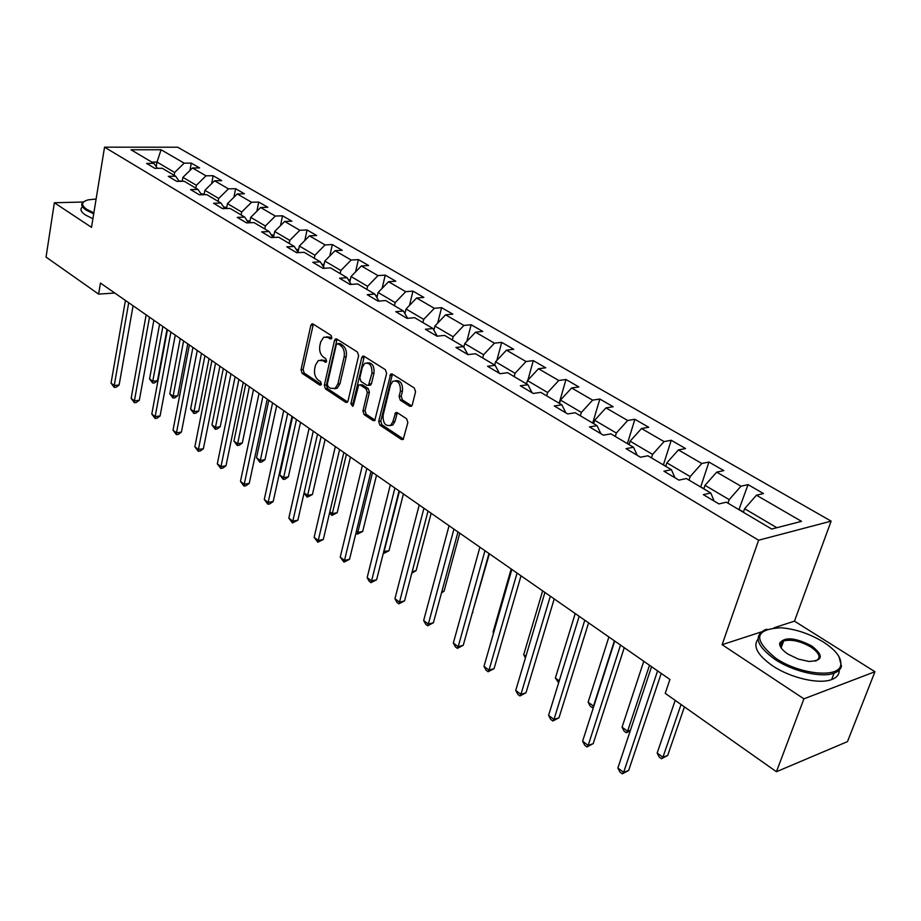 <?xml version="1.0" encoding="UTF-8"?>
<svg xmlns="http://www.w3.org/2000/svg" width="921" height="921" viewBox="0 0 921 921"><rect width="100%" height="100%" fill="white"/><g stroke="black" fill="none" stroke-linecap="round" stroke-linejoin="round"><path stroke-width="1.38" d="M331.882 337.915L331.076 335.394L313.036 323.996L311.782 323.927L310.814 325.435L301.029 369.805L302.134 373.339L319.829 385.116L321.406 384.184L320.612 381.674L318.298 380.143C315.143 377.506 313.946 373.707 314.694 368.722L315.523 365.027L318.401 360.445L322.695 360.641L325.976 362.195L326.61 361.182L325.815 358.672L323.478 357.164C320.301 354.55 319.092 350.74 319.852 345.709L320.681 341.967L323.708 337.224L327.934 337.42L330.282 338.916L331.882 337.915M409.741 406.288L411.457 406.265L412.274 404.918L415.555 391.793L414.323 387.994L392.3 374.076L390.711 374.076L378.681 421.381L379.866 425.099L401.452 439.467L403.191 439.444L407.853 422.566L406.622 418.779L397.25 412.666L395.581 412.677L392.864 421.714L390.757 425.237C385.427 426.561 382.883 423.246 383.101 415.279L390.469 385.047L392.795 381.294C398.125 380.108 400.647 383.47 400.359 391.367L399.104 396.456L400.324 400.221L409.741 406.288L411.722 406.011M722.11 644.688L803.906 698.832L776.438 771.717L847.481 741.612L874.95 671.731L794.466 621.145L831.122 521.136L758.605 540.224L722.11 644.688L761.207 631.967M83.316 202.021L54.351 202.747L91.513 227.337L104.545 147.164L758.605 540.224M54.351 202.747L46.05 257.086L98.616 294.121L114.78 293.028M776.438 771.717L665.227 693.352L669.924 679.468L100.458 283.058L98.616 294.121M358.614 355.713L357.44 352.052L336.798 339.009L335.451 338.963L334.507 340.448L324.319 385.266L325.447 388.858L345.686 402.339L347.182 402.373L348.011 401.003L358.614 355.713M364.106 356.266L385.415 369.724L386.624 373.466L374.732 420.609L373.12 420.598L364.117 414.611L362.943 410.927L367.318 392.565L366.132 388.881L360.192 385.013L358.683 384.978L353.342 405.413L352.766 406.357L350.889 403.778L361.723 357.682L362.632 356.231L364.106 356.266M831.122 521.136L177.707 147.222L104.545 147.164M748.048 484.63L740.968 486.219L716.688 472.128L723.791 470.631L708.928 462.043L701.802 463.493L678.42 449.92L685.569 448.55L671.236 440.273L664.064 441.596L641.534 428.518L648.718 427.275L634.891 419.285L627.696 420.494L605.96 407.888L613.167 406.748L599.836 399.046L592.617 400.14L571.63 387.971L578.872 386.935L565.989 379.498L558.748 380.488L538.486 368.734L545.739 367.801L533.305 360.618L526.041 361.516L506.469 350.164L513.734 349.312L501.703 342.37L494.439 343.176L475.512 332.193L482.788 331.445L471.149 324.733L463.885 325.447L445.568 314.821L452.844 314.153L441.585 307.649L434.321 308.293L416.591 298.013L423.867 297.414L412.965 291.128L405.701 291.692L388.535 281.734L395.8 281.216L385.243 275.114L377.978 275.609L361.354 265.962L368.619 265.513L358.384 259.595L351.131 260.021L335.014 250.673L342.255 250.293L332.331 244.56L325.09 244.917L309.456 235.845L316.697 235.523L307.061 229.962L299.843 230.262L284.67 221.466L291.888 221.201L282.54 215.802L275.333 216.055L260.608 207.513L267.815 207.294L258.732 202.056L251.548 202.252L237.25 193.951L244.422 193.79L235.615 188.701L228.443 188.84L214.547 180.781L221.708 180.666L213.142 175.727L205.993 175.819L192.489 167.979L199.627 167.921L191.292 163.109L184.177 163.155L161.083 149.755L131.012 149.778L153.968 163.374L146.589 163.42L154.855 168.336L162.246 168.267L175.681 176.222L168.267 176.325L176.774 181.379L184.2 181.264L198.027 189.45L190.589 189.599L199.339 194.803L206.799 194.642L221.028 203.069L213.568 203.265L222.583 208.641L230.066 208.411L244.733 217.091L237.238 217.356L246.54 222.882L254.035 222.606L269.151 231.551L261.645 231.873L271.223 237.572L278.741 237.238L294.329 246.46L286.799 246.84L296.689 252.722L304.229 252.319L320.312 261.84L312.76 262.278L322.96 268.356L330.512 267.884L347.113 277.705L339.55 278.223L350.084 284.485L357.659 283.944L374.789 294.087L367.214 294.685L378.105 301.155L385.68 300.534L403.386 311.022L395.8 311.689L407.059 318.378L414.646 317.676L432.951 328.521L425.352 329.269L436.991 336.188L444.578 335.405L463.516 346.618L455.93 347.459L467.96 354.62L475.558 353.745L495.153 365.338L487.566 366.282L500.034 373.696L507.609 372.717L527.906 384.736L520.33 385.772L533.247 393.451L540.811 392.369L561.845 404.826L554.281 405.965L567.67 413.932L575.222 412.746L597.027 425.652L589.486 426.918L603.37 435.173L610.899 433.86L633.521 447.261L626.015 448.642L640.429 457.219L647.923 455.78L671.409 469.687L663.937 471.207L678.915 480.117L686.375 478.54L710.782 492.988L703.345 494.658L718.921 503.925L726.335 502.198L771.694 529.045L801.523 521.355L756.44 495.199L763.486 493.552L748.048 484.63L738.918 509.647M703.84 488.878L705.002 485.344L729.202 499.619L727.993 503.188M729.202 499.619L740.968 486.219M705.002 485.344L716.688 472.128M710.782 492.988L714.143 501.082M665.756 466.337L666.862 462.849L690.163 476.594L689.023 480.106M690.163 476.594L701.802 463.493M666.862 462.849L678.42 449.92M671.409 469.687L674.966 477.769M629.055 444.613L630.114 441.171L652.575 454.41L651.481 457.887M652.575 454.41L664.064 441.596M630.114 441.171L641.534 428.518M633.521 447.261L637.251 455.342M593.665 423.66L594.678 420.264L616.333 433.031L615.286 436.462M616.333 433.031L627.696 420.494M594.678 420.264L605.96 407.888M597.027 425.652L600.918 433.722M559.508 403.444L560.475 400.082L581.381 412.412L580.38 415.797M581.381 412.412L592.617 400.14M560.475 400.082L571.63 387.971M561.845 404.826L565.885 412.873M526.536 383.919L527.457 380.603L547.638 392.519L546.694 395.857M547.638 392.519L558.748 380.488M527.457 380.603L538.486 368.734M527.906 384.736L532.085 392.772M494.681 365.061L495.567 361.792L515.069 373.293L514.16 376.597M515.069 373.293L526.041 361.516M495.567 361.792L506.469 350.164M495.153 365.338L499.458 373.35M463.816 347.148L464.737 343.602L483.583 354.723L482.719 357.981M483.583 354.723L494.439 343.176M464.737 343.602L475.512 332.193M463.516 346.618L467.937 354.608M433.872 330.144L434.908 326.011L453.144 336.764L452.326 339.987M453.144 336.764L463.885 325.447M434.908 326.011L445.568 314.821M432.951 328.521L437.291 336.165M404.918 313.647L406.057 308.984L423.706 319.403L422.912 322.58M423.706 319.403L434.321 308.293M406.057 308.984L416.591 298.013M403.386 311.022L407.646 318.332M376.908 297.633L378.117 292.498L395.201 302.583L394.441 305.726M395.201 302.583L405.701 291.692M378.117 292.498L388.535 281.734M374.789 294.087L378.957 301.086M349.784 282.091L351.039 276.53L367.594 286.304L366.88 289.401M367.594 286.304L377.978 275.609M351.039 276.53L361.354 265.962M347.113 277.705L351.189 284.405M323.501 266.986L324.814 261.057L340.862 270.521L340.171 273.595M340.862 270.521L351.131 260.021M324.814 261.057L335.014 250.673M320.312 261.84L324.296 268.264M298.036 252.308L299.371 246.045L314.936 255.232L314.268 258.26M314.936 255.232L325.09 244.917M299.371 246.045L309.456 235.845M294.329 246.46L298.231 252.642M273.456 237.468L274.688 231.493L289.793 240.393L289.159 243.397M289.793 240.393L299.843 230.262M274.688 231.493L284.67 221.466M269.151 231.551L272.973 237.491M249.649 222.767L250.731 217.356L265.386 226.002L264.788 228.972M265.386 226.002L275.333 216.055M250.731 217.356L260.608 207.513M244.733 217.091L248.463 222.813M226.75 207.398L224.102 207.029L226.531 208.48L227.475 203.633L241.705 212.037L241.129 214.961M241.705 212.037L251.548 202.252M227.475 203.633L237.25 193.951M221.028 203.069L224.678 208.572M204.059 194.699L204.876 190.313L218.714 198.464L218.15 201.365M218.714 198.464L228.443 188.84M204.876 190.313L214.547 180.781M198.027 189.45L201.595 194.757M182.208 181.299L182.922 177.35L196.369 185.282L195.828 188.149M196.369 185.282L205.993 175.819M182.922 177.35L192.489 167.979M175.681 176.222L179.169 181.345M156.202 166.609L157.007 162.061L174.645 172.469L174.138 175.301M174.645 172.469L184.177 163.155M151.827 162.096L157.007 162.061L161.083 149.755M153.968 163.374L157.387 168.313M803.906 698.832L874.95 671.731M776.84 527.721L744.617 508.714L743.385 512.295M744.617 508.714L756.44 495.199M189.945 170.489L191.292 163.109M211.634 183.659L213.142 175.727M233.946 197.232L235.615 188.701M256.89 211.22L258.732 202.056M280.491 225.668L282.54 215.802M304.793 240.577L307.061 229.962M329.799 255.969L332.331 244.56M355.575 271.891L358.384 259.595M382.123 288.365L385.243 275.114M409.488 305.415L412.965 291.128M437.705 323.075L441.585 307.649M466.82 341.392L471.149 324.733M496.856 360.41L501.703 342.37M527.871 380.166L533.305 360.618M559.243 403.007L565.989 379.498M592.767 422.843L599.836 399.046M627.477 443.392L634.891 419.285M663.454 464.679L671.236 440.273M700.766 486.76L708.928 462.043M794.466 621.145L774.008 627.8M331.756 338.306L330.029 337.213L326.322 336.775M321.015 359.95L324.791 360.399L326.506 361.516M313.359 324.204L303.113 369.563L304.218 373.097L321.325 384.46M337.074 339.181L326.402 385.013L327.542 388.593L347.608 401.936M337.903 343.752L336.292 344.742L327.312 384.138L328.106 386.647L330.57 388.294L335.14 388.432L337.88 383.988L344.12 356.957C344.903 351.845 343.671 347.965 340.413 345.34L337.903 343.752L339.999 343.533L337.673 343.637M334.507 388.766L337.236 388.167L339.976 383.723L337.88 383.988M339.999 343.533L342.508 345.122C345.766 347.747 347.01 351.615 346.215 356.726L339.976 383.723M375.112 420.218L366.213 414.312L364.117 414.611M359.835 384.84L362.287 384.748L368.239 388.604L369.413 392.288L365.038 410.628L366.213 414.312M364.313 356.392L352.985 403.502L353.307 405.528M371.9 373.339C372.211 365.729 369.828 362.402 364.751 363.369L362.333 367.226L359.846 377.806L361.02 381.478L366.984 385.335L368.504 385.358L371.9 373.339L374.007 373.086C374.421 365.925 372.199 362.529 367.329 362.874M369.425 385.243L370.61 385.093L371.474 383.689L369.367 383.953M374.007 373.086L371.474 383.689M395.535 380.672C400.589 380.315 402.903 383.792 402.465 391.091L401.211 396.168L402.431 399.933L411.779 405.942M390.113 425.64L392.864 424.926L394.971 421.415L392.864 421.714M397.331 412.723L394.971 421.415M392.438 374.168L380.776 421.07L381.962 424.788L403.513 439.11M182.22 181.218L178.962 181.034M159.586 324.215L149.559 378.888L152.771 381.259L157.491 380.73L167 329.384M157.491 380.73L154.613 382.883L152.725 383.09L152.771 381.259L162.856 326.495M152.725 383.09L149.559 378.888M128.71 302.721L114.239 385.542L111.05 383.124L125.429 300.442M133.073 305.76L119.131 384.99L114.239 385.542L114.273 387.396L111.05 383.124M119.131 384.99L116.219 387.177L114.273 387.396M96.118 199.017L88.324 199.834C81.186 201.791 80.714 204.992 86.931 209.447L93.861 212.912M93.712 213.833L86.229 210.126C81.796 207.133 80.657 204.566 82.821 202.424L84.053 201.561M92.917 218.714L85.446 215.007C81.025 211.991 79.885 209.412 82.05 207.248M823.293 641.972C809.663 633.74 795.606 629.008 781.123 627.777C754.38 629.135 752.664 639.335 775.966 658.377C799.796 674.644 839.227 678.455 840.781 664.916C841.679 657.801 835.854 650.157 823.293 641.972M838.95 656.581L841.46 666.148C840.723 669.302 838.26 671.639 834.092 673.182C821.555 678.109 792.969 671.467 775.045 659.459C756.625 646.001 753.286 636.112 765.029 629.814L766.859 629.193M811.746 645.966C823.996 655.648 823.04 660.818 808.891 661.462L798.231 659.068L788.088 654.175C782.113 650.157 779.316 646.461 779.707 643.088C784.727 636.63 795.41 637.585 811.746 645.966M815.58 661.128L815.684 661.082C821.382 658.008 819.771 653.323 810.86 647.026C800.395 641.074 791.323 639.059 783.644 640.97L780.386 644.286L781.215 647.993M839.215 670.131C839.376 674.46 836.844 677.614 831.64 679.571C819.103 684.556 790.575 677.937 772.696 665.895C757.499 655.176 752.607 646.243 758.029 639.116M779.822 645.184L782.263 644.735M204.163 194.124L200.985 193.847M180.24 338.594L169.798 393.808L173.102 396.237L177.834 395.673L187.746 343.821M177.834 395.673L174.909 397.837L173.01 398.068L173.102 396.237L183.601 340.931M173.01 398.068L169.798 393.808M201.469 353.376L190.601 409.131L193.986 411.629L198.729 411.019L209.055 358.649M198.729 411.019L195.747 413.218L193.847 413.46L193.986 411.629L204.923 355.782M193.847 413.46L190.601 409.131M149.513 317.204L134.408 400.854L131.139 398.379L146.14 314.855M153.865 320.232L139.324 400.267L134.408 400.854L134.408 402.719L131.139 398.379M139.324 400.267L136.366 402.477L134.408 402.719M170.903 332.09L155.154 416.603L151.792 414.059L167.438 329.683M175.255 335.129L160.081 415.97L155.154 416.603L155.096 418.456L151.792 414.059M160.081 415.97L157.077 418.203L155.096 418.456M249.994 221.063L247.058 220.66L249.752 222.249M223.296 368.561L211.968 424.892L215.445 427.448L220.211 426.791L230.964 373.903M249.683 222.629L248.359 222.64M220.211 426.791L217.172 429.002L215.261 429.267L215.445 427.448L226.842 371.036M215.261 429.267L211.968 424.892M273.94 235.131L271.211 234.763M245.734 384.184L233.934 441.078L237.514 443.715L242.292 443.013L253.494 389.595M273.595 236.766L272.432 236.662M242.292 443.013L239.195 445.246L237.284 445.522L249.395 386.728M237.284 445.522L233.934 441.078M298.611 249.614L296.125 249.292M268.828 400.267L256.522 457.737L260.206 460.442L264.995 459.694L276.68 405.724M298.243 251.352L297.31 251.168M264.995 459.694L261.84 461.939L259.929 462.25L272.593 402.88M259.929 462.25L256.522 457.737M192.915 347.424L176.475 432.801L173.021 430.176L189.346 344.938M197.255 350.44L181.425 432.122L176.475 432.801L176.383 434.643L173.021 430.176M181.425 432.122L178.363 434.367L176.383 434.643M215.572 363.196L198.418 449.46L194.849 446.754L211.899 360.629M219.9 366.201L203.38 448.734L198.418 449.46L198.268 451.29L194.849 446.754M203.38 448.734L200.248 451.002L198.268 451.29M238.907 379.429L220.982 466.602L217.321 463.827L235.12 376.804M243.225 382.434L225.979 465.819L220.982 466.602L220.787 468.421L217.321 463.827M225.979 465.819L222.79 468.11L220.787 468.421M324.042 264.546L321.809 264.258M292.602 416.81L279.765 474.868L283.553 477.665L288.365 476.859L300.545 422.336M323.628 266.388L323.006 266.192M288.365 476.859L285.153 479.127L283.231 479.45L296.481 419.504M283.231 479.45L279.765 474.868M262.946 396.168L244.226 484.25L240.462 481.395L259.043 393.451M267.24 399.15L249.234 483.41L244.226 484.25L243.973 486.069L240.462 481.395M249.234 483.41L245.976 485.724L243.973 486.069M350.268 279.938L348.322 279.685M304.114 492.816L307.591 495.383L312.415 494.519L325.113 439.444M312.415 494.519L307.211 497.156L321.072 436.623M307.211 497.156L304.045 493.126M287.72 413.414L268.172 502.429L264.281 499.481L283.703 410.616M291.992 416.384L273.18 501.531L268.172 502.429L267.861 504.224L264.281 499.481M273.18 501.531L269.865 503.868L267.861 504.224M377.334 295.814L375.699 295.606M329.833 511.777L332.354 513.63L337.178 512.709L350.429 457.058M337.178 512.709L331.905 515.392L346.411 454.272M331.905 515.392L329.568 512.893M313.267 431.189L292.832 521.159L288.826 518.12L309.122 428.311M317.515 434.148L297.863 520.204L292.832 521.159L292.464 522.944L288.826 518.12M297.863 520.204L292.464 522.944M405.275 312.196L403.974 312.035M356.369 531.325L357.855 532.43L362.69 531.44L376.516 475.224M362.69 531.44L357.336 534.168L372.533 472.45M357.336 534.168L355.932 533.132M339.619 449.54L318.263 540.477L314.13 537.334L335.336 446.558M343.832 452.476L323.306 539.453L318.263 540.477L317.826 542.239L314.13 537.334M323.306 539.453L317.826 542.239M434.136 329.096L433.215 328.993M383.746 551.506L388.984 550.758L403.41 493.944M388.984 550.758L383.562 553.533L399.461 491.192M366.823 468.467L344.489 560.394L340.229 557.159L362.402 465.393M371.002 471.391L349.543 559.3L344.489 560.394L343.982 562.132L340.229 557.159M349.543 559.3L343.982 562.132M463.954 346.607L463.309 346.492M412.228 571.561L416.096 570.663L431.155 513.262M416.096 570.663L411.791 573.219M394.902 488.026L371.554 580.944L367.157 577.605L390.343 484.849M399.058 490.916L376.608 579.77L371.554 580.944L370.979 582.659L369.217 581.324L367.157 577.605M376.608 579.77L370.979 582.659M494.75 364.831L493.725 364.497M441.792 591.766L444.06 591.213L459.798 533.19M444.06 591.213L441.493 592.905M423.925 508.231L399.495 602.161L394.948 598.708L419.216 504.938M428.035 511.086L404.549 600.918L399.495 602.161L398.839 603.854L397.02 602.484L394.948 598.708M404.549 600.918L398.839 603.854M526.605 383.689L525.177 383.113M472.415 612.546L489.373 553.774M472.934 612.407L472.346 612.787M453.926 529.103L428.346 624.07L423.66 620.512L449.057 525.718M457.99 531.935L433.411 622.746L428.346 624.07L427.62 625.75L425.744 624.323L423.66 620.512M433.411 622.746L427.62 625.75M559.577 403.202L557.712 402.373M511.178 568.959L493.057 632.082L493.702 632.566M493.564 633.049L493.057 632.082M484.964 550.712L458.174 646.726L453.328 643.042L479.91 547.201M488.97 553.498L463.24 645.31L458.174 646.726L457.357 648.361L455.423 646.899L453.328 643.042M463.24 645.31L457.357 648.361M593.734 423.418L591.397 422.313M542.653 590.868L523.704 654.67L525.903 656.293M525.419 657.928L523.704 654.67M517.072 573.069L489.016 670.143L483.997 666.332L511.857 569.431M521.021 575.809L494.07 668.634L489.016 670.143L488.107 671.754L486.104 670.235L483.997 666.332M494.07 668.634L488.107 671.754M629.124 444.359L626.292 442.978M575.211 613.536L555.375 678.017L559.243 680.872M558.644 682.806L555.375 678.017M550.332 596.209L520.929 694.376L515.737 690.428L544.921 592.445M554.212 598.915L525.983 692.776L520.929 694.376L519.916 695.954L517.844 694.376L515.737 690.428M525.983 692.776L519.916 695.954M665.837 466.084L662.464 464.391M608.896 636.987L588.139 702.17L593.492 706.119L614.411 640.82M593.492 707.259L592.307 707.662L590.165 706.085L588.139 702.17M592.307 707.662L593.895 705.981M584.789 620.201L553.958 719.462L548.582 715.375L579.182 616.299M588.6 622.849L559.001 717.758L553.958 719.462L552.842 720.993L550.7 719.37L548.582 715.375M559.001 717.758L552.842 720.993M703.92 488.625L699.972 486.599M643.791 661.266L622.055 727.164L627.592 731.251L649.501 665.25M630.229 730.837L626.292 732.759L624.081 731.124L622.055 727.164M626.292 732.759L627.592 731.251L630.425 730.238M620.524 645.08L588.174 745.446L582.613 741.221L614.71 641.028M624.254 647.67L593.205 743.627L588.174 745.446L586.953 746.943L584.731 745.25L582.613 741.221M593.205 743.627L586.953 746.943M743.477 512.041L739.528 509.704M675.185 700.374L657.168 753.056L662.913 757.281L667.679 755.45L684.441 706.891M667.679 755.45L661.485 758.743L662.913 757.281L681.056 704.507M661.485 758.743L659.194 757.05L657.168 753.056M657.594 670.879L623.644 772.374L617.876 767.999L651.561 666.677M661.232 673.412L628.663 770.451L623.644 772.374L622.297 773.836L619.994 772.074L617.876 767.999M628.663 770.451L622.297 773.836M330.029 337.213L327.934 337.42M326.195 362.022L325.032 362.149M324.791 360.399L322.695 360.641M321.015 384.978L319.829 385.116M304.218 373.097L302.134 373.339M303.113 369.563L301.029 369.805M312.91 325.24L310.814 325.435M331.422 338.801L330.282 338.916M347.482 402.097L345.686 402.339M327.542 388.593L325.447 388.858M326.402 385.013L324.319 385.266M336.602 340.229L334.507 340.448M346.215 356.726L344.12 356.957M342.508 345.122L340.413 345.34M375.031 420.321L373.12 420.598M365.038 410.628L362.943 410.927M369.413 392.288L367.318 392.565M368.239 388.604L366.132 388.881M362.287 384.748L360.192 385.013M352.985 403.502L350.889 403.778M363.83 357.452L361.723 357.682M402.431 399.933L400.324 400.221M401.211 396.168L399.104 396.456M402.465 391.091L400.359 391.367M396.87 413.713L394.775 414.013M403.479 439.144L401.452 439.467M381.962 424.788L379.866 425.099M380.776 421.07L378.681 421.381M391.932 375.238L389.825 375.492M180.758 181.322L180.079 180.919M203.345 194.722L201.78 193.79M273.664 236.444L271.453 235.131M298.3 251.053L296.597 250.052M323.685 266.123L322.546 265.444M312.714 323.847L311.782 323.927M336.476 338.859L335.451 338.963M337.236 388.167L335.14 388.432M370.61 385.093L368.504 385.358M363.783 356.105L362.632 356.231M392.864 424.926L390.757 425.237M396.893 412.481L395.581 412.677M391.978 373.926L390.711 374.076M831.64 679.571L834.092 673.182M783.644 640.97L781.135 647.854M780.386 644.286L779.707 643.088M840.781 664.916L841.46 666.148"/></g></svg>
